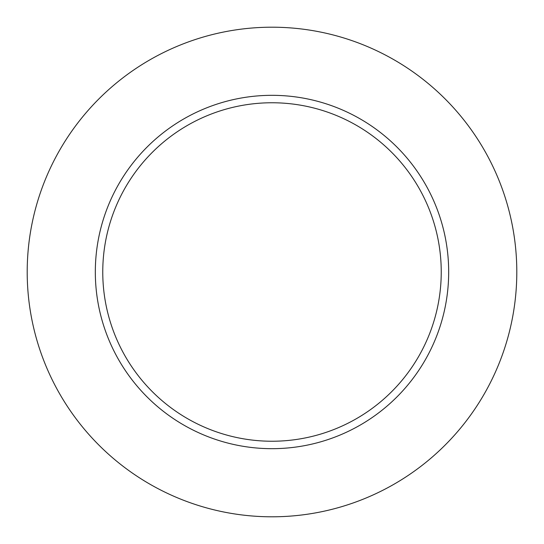 <?xml version="1.0" encoding="UTF-8"?>
<svg xmlns="http://www.w3.org/2000/svg" width="544" height="544" viewBox="0 0 544 544"><rect width="100%" height="100%" fill="white"/><g stroke="black" fill="none" stroke-linecap="round" stroke-linejoin="round"><path stroke-width="0.82" d="M516.8 272A244.8 244.8 0 0 0 272 27.2A244.8 244.8 0 0 0 27.2 272A244.8 244.8 0 0 0 272 516.8A244.8 244.8 0 0 0 516.8 272M448.678 272A176.678 176.678 0 0 0 272 95.322A176.678 176.678 0 0 0 95.322 272A176.678 176.678 0 0 0 272 448.678A176.678 176.678 0 0 0 448.678 272M441.238 272A169.238 169.238 0 0 0 272 102.762A169.238 169.238 0 0 0 102.762 272A169.238 169.238 0 0 0 272 441.238A169.238 169.238 0 0 0 441.238 272"/></g></svg>
